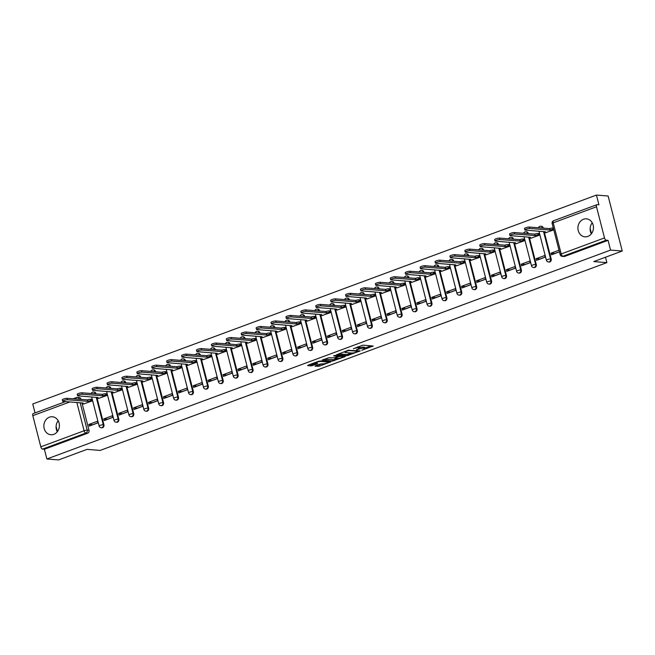 <?xml version="1.0" encoding="UTF-8"?>
<svg xmlns="http://www.w3.org/2000/svg" width="655" height="655" viewBox="0 0 655 655"><rect width="100%" height="100%" fill="white"/><g stroke="black" fill="none" stroke-linecap="round" stroke-linejoin="round"><path stroke-width="0.98" d="M361.765 350.294L373.154 345.996L362.78 345.169L353.389 348.747A3.635 0.688 165.6 0 1 358.236 347.78L359.104 347.854A3.635 0.688 165.6 0 1 359.62 348.059A3.635 0.688 165.6 0 1 357.949 349.115L356.402 349.868L358.752 349.18A3.635 0.688 165.6 0 1 363.599 348.214L364.467 348.28A3.635 0.688 165.6 0 1 364.982 348.493A3.635 0.688 165.6 0 1 363.312 349.541L361.765 350.294M96.007 393.925L95.933 393.639A2.317 1.99 -85.4 0 0 94.205 392.034L93.559 391.985A2.317 1.99 94.6 0 1 95.286 393.581L95.36 393.868M110.916 388.399L110.842 388.112A2.317 1.99 -85.4 0 0 109.115 386.515L108.468 386.458A2.317 1.99 94.6 0 1 110.196 388.055L110.269 388.349M125.826 382.872L125.752 382.585A2.317 1.99 -85.4 0 0 124.024 380.989L123.377 380.932A2.317 1.99 94.6 0 1 125.105 382.536L125.179 382.823M140.735 377.345L140.661 377.059A2.317 1.99 -85.4 0 0 138.934 375.462L138.287 375.405A2.317 1.99 94.6 0 1 140.014 377.01L140.088 377.296M155.644 371.819L155.571 371.532A2.317 1.99 -85.4 0 0 153.843 369.936L153.196 369.887A2.317 1.99 94.6 0 1 154.924 371.483L154.998 371.77M170.554 366.301L170.48 366.006A2.317 1.99 -85.4 0 0 168.753 364.409L168.106 364.36A2.317 1.99 94.6 0 1 169.833 365.957L169.907 366.243M185.463 360.774L185.381 360.479A2.317 1.99 -85.4 0 0 183.662 358.883L183.015 358.834A2.317 1.99 94.6 0 1 184.743 360.43L184.816 360.717M200.373 355.247L200.291 354.961A2.317 1.99 -85.4 0 0 198.571 353.356L197.925 353.307A2.317 1.99 94.6 0 1 199.652 354.904L199.726 355.19M215.274 349.721L215.2 349.434A2.317 1.99 -85.4 0 0 213.481 347.838L212.834 347.78A2.317 1.99 94.6 0 1 214.553 349.377L214.635 349.672M230.183 344.194L230.11 343.908A2.317 1.99 -85.4 0 0 228.39 342.311L227.744 342.254A2.317 1.99 94.6 0 1 229.463 343.85L229.545 344.145M245.093 338.668L245.019 338.381A2.317 1.99 -85.4 0 0 243.292 336.785L242.653 336.727A2.317 1.99 94.6 0 1 244.372 338.332L244.446 338.619M260.002 333.141L259.929 332.855A2.317 1.99 -85.4 0 0 258.201 331.258L257.562 331.209A2.317 1.99 94.6 0 1 259.282 332.805L259.355 333.092M274.912 327.615L274.838 327.328A2.317 1.99 -85.4 0 0 273.11 325.731L272.472 325.682A2.317 1.99 94.6 0 1 274.191 327.279L274.265 327.565M289.821 322.096L289.747 321.802A2.317 1.99 -85.4 0 0 288.02 320.205L287.373 320.156A2.317 1.99 94.6 0 1 289.101 321.752L289.174 322.039M304.731 316.57L304.657 316.283A2.317 1.99 -85.4 0 0 302.929 314.678L302.282 314.629A2.317 1.99 94.6 0 1 304.01 316.226L304.084 316.512M319.64 311.043L319.566 310.757A2.317 1.99 -85.4 0 0 317.839 309.152L317.192 309.103A2.317 1.99 94.6 0 1 318.919 310.699L318.993 310.994M334.549 305.517L334.476 305.23A2.317 1.99 -85.4 0 0 332.748 303.633L332.101 303.576A2.317 1.99 94.6 0 1 333.829 305.173L333.903 305.467M349.459 299.99L349.385 299.703A2.317 1.99 -85.4 0 0 347.658 298.107L347.011 298.05A2.317 1.99 94.6 0 1 348.738 299.654L348.812 299.941M364.368 294.463L364.295 294.177A2.317 1.99 -85.4 0 0 362.567 292.58L361.92 292.531A2.317 1.99 94.6 0 1 363.648 294.128L363.721 294.414M379.278 288.937L379.204 288.65A2.317 1.99 -85.4 0 0 377.476 287.054L376.83 287.005A2.317 1.99 94.6 0 1 378.557 288.601L378.631 288.888M394.187 283.418L394.113 283.124A2.317 1.99 -85.4 0 0 392.386 281.527L391.739 281.478A2.317 1.99 94.6 0 1 393.467 283.075L393.54 283.361M409.097 277.892L409.023 277.597A2.317 1.99 -85.4 0 0 407.295 276.001L406.649 275.952A2.317 1.99 94.6 0 1 408.376 277.548L408.45 277.835M424.006 272.365L423.932 272.079A2.317 1.99 -85.4 0 0 422.205 270.474L421.558 270.425A2.317 1.99 94.6 0 1 423.286 272.022L423.359 272.316M438.916 266.839L438.842 266.552A2.317 1.99 -85.4 0 0 437.114 264.956L436.467 264.898A2.317 1.99 94.6 0 1 438.195 266.495L438.269 266.79M453.825 261.312L453.751 261.026A2.317 1.99 -85.4 0 0 452.024 259.429L451.377 259.372A2.317 1.99 94.6 0 1 453.104 260.977L453.178 261.263M468.734 255.786L468.661 255.499A2.317 1.99 -85.4 0 0 466.933 253.903L466.286 253.853A2.317 1.99 94.6 0 1 468.014 255.45L468.088 255.737M483.644 250.259L483.57 249.973A2.317 1.99 -85.4 0 0 481.843 248.376L481.196 248.327A2.317 1.99 94.6 0 1 482.923 249.923L482.997 250.21M498.553 244.741L498.48 244.446A2.317 1.99 -85.4 0 0 496.752 242.849L496.105 242.8A2.317 1.99 94.6 0 1 497.833 244.397L497.906 244.683M513.463 239.214L513.389 238.919A2.317 1.99 -85.4 0 0 511.661 237.323L511.015 237.274A2.317 1.99 94.6 0 1 512.742 238.87L512.816 239.157M528.372 233.688L528.298 233.401A2.317 1.99 -85.4 0 0 526.571 231.796L525.924 231.747A2.317 1.99 94.6 0 1 527.652 233.344L527.725 233.638M543.282 228.161L543.208 227.874A2.317 1.99 -85.4 0 0 541.48 226.278L540.833 226.221A2.317 1.99 94.6 0 1 542.561 227.817L542.635 228.112M587.887 236.414A9.023 7.762 -85.4 0 0 593.422 226.736A9.023 7.762 -85.4 0 0 586.405 218.835A9.023 7.762 -85.4 0 0 583.482 219.245A9.023 7.762 -85.4 0 0 577.947 228.923A9.023 7.762 -85.4 0 0 584.964 236.823A9.023 7.762 -85.4 0 0 587.887 236.414M53.833 434.339A9.023 7.762 -85.4 0 0 59.368 424.661A9.023 7.762 -85.4 0 0 52.351 416.76A9.023 7.762 -85.4 0 0 49.428 417.169A9.023 7.762 -85.4 0 0 43.893 426.847A9.023 7.762 -85.4 0 0 50.91 434.748A9.023 7.762 -85.4 0 0 53.833 434.339M315.399 365.826L315.039 366.227L319.468 366.153L331.053 361.724L319.001 361.126L307.932 365.228L307.572 365.621L311.084 365.908L317.339 363.852L317.7 363.459L315.956 363.312A3.038 0.573 165.6 0 1 315.522 363.14A3.038 0.573 165.6 0 1 317.593 362.035A3.038 0.573 165.6 0 1 320.975 361.454L327.811 362.002A3.038 0.573 165.6 0 1 328.245 362.182A3.038 0.573 165.6 0 1 326.165 363.288A3.038 0.573 165.6 0 1 322.792 363.861L320.139 364.074L315.399 365.826M604.5 237.912L596.5 206.767A2.317 1.097 69.7 0 1 596.877 204.696A2.317 1.097 69.7 0 1 597.114 204.663L598.932 204.81L596.435 195.075L608.127 196.009L622.25 251.021L593.766 261.582L606.874 262.63L100.149 450.419L87.049 449.371L58.565 459.925L46.873 458.991L610.558 250.087L608.061 240.352L606.235 240.205L562.94 256.252A2.317 1.99 94.6 0 1 562.195 256.351L564.012 256.498A2.317 1.99 94.6 0 0 564.766 256.392L562.94 256.252A2.317 1.097 69.7 0 1 561.204 253.952L604.5 237.912A2.317 1.097 69.7 0 0 606.235 240.205M622.25 251.021L610.558 250.087M347.125 355.64L360.234 350.908L348.173 350.319L336.58 354.748L347.125 355.64L346.839 354.543L351.645 353.029L345.431 352.529A3.635 0.688 165.6 0 1 344.915 352.316A3.635 0.688 165.6 0 1 346.593 351.268L349.009 350.556L358.121 351.285L356.508 352.062A3.635 0.688 165.6 0 1 351.661 353.029M345.119 356.648L332.535 361.052L321.998 360.152L328.769 357.769L334.492 357.802L338.16 356.312L333.616 355.894L334.926 355.411L345.48 356.255L345.119 356.648L345.013 356.214M58.18 420.723A9.023 7.762 -85.4 0 0 57.296 431.768M592.235 222.798A9.023 7.762 -85.4 0 0 591.35 233.843M76.005 399.042A2.317 1.097 -110.3 0 1 76.488 397.552A2.317 1.097 -110.3 0 1 76.725 397.519A2.317 1.99 94.6 0 1 77.47 397.413L79.296 397.56A2.317 1.99 94.6 0 1 81.023 399.157L81.097 399.452M82.219 403.824L89.014 430.302L87.197 430.155A2.317 1.99 94.6 0 1 85.846 433.061L42.55 449.109A2.317 1.097 -110.3 0 1 40.815 446.816L32.816 415.671A2.317 1.097 -110.3 0 1 33.192 413.6L65.59 401.589M596.435 195.075L32.75 403.979L35.042 412.912M46.873 458.991L44.376 449.256L42.55 449.109M545.803 232.672L553.778 229.856M559.002 250.218L551.06 253.157L554.875 253.469L559.411 251.79M551.06 253.157L551.485 254.811L559.427 251.864M536.15 258.684L536.576 260.338L545.173 257.145L544.755 255.499L536.15 258.684L539.966 258.987L545.157 257.071M530.894 238.199L539.524 235.145L538.811 233.598M521.241 264.211L521.667 265.865L530.263 262.671L529.846 261.026L521.241 264.211L525.056 264.514L530.247 262.598M515.984 243.726L524.614 240.663L523.902 239.124M506.331 269.737L506.757 271.383L515.354 268.198L514.936 266.544L506.331 269.737L510.155 270.04L515.338 268.116M501.075 249.244L509.705 246.19L509 244.651M491.422 275.264L491.848 276.909L500.445 273.724L500.027 272.071L491.422 275.264L495.245 275.567L500.428 273.643M486.166 254.77L494.795 251.716L494.091 250.177M476.512 280.79L476.938 282.436L485.535 279.251L485.118 277.597L476.512 280.79L480.336 281.093L485.519 279.169M471.256 260.297L479.886 257.243L479.182 255.696M461.603 286.309L462.029 287.963L470.634 284.778L470.208 283.124L461.603 286.309L465.427 286.62L470.609 284.696M456.347 265.824L464.976 262.77L464.272 261.222M446.694 291.835L447.119 293.489L455.724 290.296L455.299 288.65L446.694 291.835L450.517 292.146L455.7 290.222M441.437 271.35L450.067 268.296L449.363 266.749M431.784 297.362L432.21 299.016L440.815 295.823L440.389 294.177L431.784 297.362L435.608 297.665L440.79 295.749M426.528 276.877L435.157 273.823L434.453 272.275M416.875 302.888L417.3 304.542L425.906 301.349L425.48 299.703L416.875 302.888L420.698 303.191L425.881 301.275M411.618 282.403L420.248 279.341L419.544 277.802M401.965 308.415L402.391 310.061L410.996 306.876L410.57 305.222L401.965 308.415L405.789 308.718L410.972 306.794M396.709 287.922L405.339 284.868L404.634 283.328M387.056 313.941L387.482 315.587L396.087 312.402L395.661 310.748L387.056 313.941L390.879 314.244L396.062 312.32M381.799 293.448L390.437 290.394L389.725 288.855M372.146 319.468L372.572 321.114L381.177 317.929L380.752 316.275L372.146 319.468L375.97 319.771L381.153 317.847M366.89 298.975L375.528 295.921L374.816 294.373M357.237 324.986L357.663 326.64L366.268 323.455L365.842 321.802L357.237 324.986L361.061 325.298L366.243 323.373M351.981 304.501L360.618 301.447L359.906 299.9M342.328 330.513L342.753 332.167L351.358 328.982L350.933 327.328L342.328 330.513L346.151 330.824L351.334 328.9M337.071 310.028L345.709 306.974L344.997 305.427M327.418 336.04L327.844 337.693L336.449 334.5L336.023 332.855L327.418 336.04L331.242 336.351L336.424 334.427M322.162 315.554L330.8 312.5L330.087 310.953M312.509 341.566L312.934 343.22L321.54 340.027L321.114 338.381L312.509 341.566L316.332 341.869L321.515 339.953M307.252 321.081L315.89 318.019L315.178 316.48M297.599 347.093L298.025 348.738L306.63 345.553L306.204 343.908L297.599 347.093L301.423 347.396L306.606 345.472M292.343 326.608L300.981 323.545L300.268 322.006M282.69 352.619L283.116 354.265L291.721 351.08L291.295 349.426L282.69 352.619L286.513 352.922L291.696 350.998M277.433 332.126L286.071 329.072L285.359 327.533M267.789 358.146L268.206 359.791L276.811 356.607L276.385 354.953L267.789 358.146L271.604 358.449L276.787 356.525M262.524 337.652L271.162 334.599L270.45 333.051M252.879 363.664L253.297 365.318L261.902 362.133L261.476 360.479L252.879 363.664L256.695 363.975L261.877 362.051M247.615 343.179L256.252 340.125L255.54 338.578M237.97 369.191L238.387 370.845L246.992 367.66L246.567 366.006L237.97 369.191L241.785 369.502L246.968 367.578M232.705 348.706L241.343 345.652L240.631 344.104M223.06 374.717L223.478 376.371L232.083 373.178L231.657 371.532L223.06 374.717L226.876 375.028L232.058 373.104M217.796 354.232L226.434 351.178L225.721 349.631M208.151 380.244L208.568 381.898L217.173 378.705L216.748 377.059L208.151 380.244L211.966 380.547L217.149 378.631M202.886 359.759L211.524 356.697L210.812 355.157M193.241 385.77L193.659 387.416L202.264 384.231L201.838 382.585L193.241 385.77L197.057 386.073L202.248 384.149M187.977 365.285L196.615 362.223L195.902 360.684M178.332 391.297L178.749 392.943L187.355 389.758L186.929 388.104L178.332 391.297L182.147 391.6L187.338 389.676M173.067 370.804L181.705 367.75L180.993 366.21M163.422 396.824L163.84 398.469L172.445 395.284L172.019 393.63L163.422 396.824L167.238 397.127L172.429 395.202M158.158 376.33L166.796 373.276L166.083 371.729M148.513 402.342L148.931 403.996L157.536 400.811L157.11 399.157L148.513 402.342L152.328 402.653L157.519 400.729M143.249 381.857L151.886 378.803L151.174 377.255M133.604 407.868L134.029 409.522L142.626 406.337L142.201 404.684L133.604 407.868L137.419 408.18L142.61 406.256M128.339 387.383L136.977 384.329L136.265 382.782M118.694 413.395L119.12 415.049L127.717 411.856L127.291 410.21L118.694 413.395L122.51 413.706L127.7 411.782M113.43 392.91L122.067 389.856L121.355 388.309M103.785 418.922L104.21 420.575L112.807 417.382L112.382 415.737L103.785 418.922L107.6 419.225L112.791 417.309M98.52 398.436L107.158 395.374L106.446 393.835M88.875 424.448L89.301 426.094L97.898 422.909L97.472 421.263L88.875 424.448L92.691 424.751L97.882 422.835M83.611 403.963L92.249 400.901L91.536 399.362M97.128 398.297L103.924 424.776L103.277 424.718A2.317 1.99 94.6 0 1 101.181 427.74L101.828 427.789A2.317 1.99 -85.4 0 0 103.924 424.776M112.038 392.779L118.833 419.249L118.187 419.2A2.317 1.99 94.6 0 1 116.091 422.213L116.737 422.262A2.317 1.99 -85.4 0 0 118.833 419.249M126.947 387.252L133.743 413.723L133.096 413.673A2.317 1.99 94.6 0 1 131 416.686L131.647 416.736A2.317 1.99 -85.4 0 0 133.743 413.723M141.857 381.726L148.652 408.196L148.005 408.147A2.317 1.99 94.6 0 1 145.909 411.16L146.556 411.209A2.317 1.99 -85.4 0 0 148.652 408.196M156.766 376.199L163.562 402.669L162.915 402.62A2.317 1.99 94.6 0 1 160.819 405.633L161.466 405.691A2.317 1.99 -85.4 0 0 163.562 402.669M171.675 370.673L178.471 397.143L177.824 397.094A2.317 1.99 94.6 0 1 175.728 400.107L176.375 400.164A2.317 1.99 -85.4 0 0 178.471 397.143M186.585 365.146L193.381 391.625L192.734 391.567A2.317 1.99 94.6 0 1 190.638 394.588L191.285 394.637A2.317 1.99 -85.4 0 0 193.381 391.625M201.494 359.62L208.29 386.098L207.643 386.041A2.317 1.99 94.6 0 1 205.547 389.062L206.194 389.111A2.317 1.99 -85.4 0 0 208.29 386.098M216.404 354.101L223.199 380.571L222.553 380.522A2.317 1.99 94.6 0 1 220.457 383.535L221.103 383.584A2.317 1.99 -85.4 0 0 223.199 380.571M231.313 348.575L238.109 375.045L237.462 374.996A2.317 1.99 94.6 0 1 235.366 378.009L236.013 378.058A2.317 1.99 -85.4 0 0 238.109 375.045M246.223 343.048L253.018 369.518L252.371 369.469A2.317 1.99 94.6 0 1 250.275 372.482L250.922 372.531A2.317 1.99 -85.4 0 0 253.018 369.518M261.132 337.522L267.928 363.992L267.281 363.943A2.317 1.99 94.6 0 1 265.185 366.956L265.832 367.013A2.317 1.99 -85.4 0 0 267.928 363.992M276.042 331.995L282.837 358.465L282.19 358.416A2.317 1.99 94.6 0 1 280.094 361.429L280.741 361.486A2.317 1.99 -85.4 0 0 282.837 358.465M290.951 326.468L297.747 352.947L297.1 352.889A2.317 1.99 94.6 0 1 295.004 355.902L295.651 355.96A2.317 1.99 -85.4 0 0 297.747 352.947M305.86 320.942L312.656 347.42L312.009 347.363A2.317 1.99 94.6 0 1 309.913 350.384L310.56 350.433A2.317 1.99 -85.4 0 0 312.656 347.42M320.77 315.415L327.565 341.894L326.919 341.844A2.317 1.99 94.6 0 1 324.823 344.857L325.469 344.907A2.317 1.99 -85.4 0 0 327.565 341.894M335.679 309.897L342.475 336.367L341.828 336.318A2.317 1.99 94.6 0 1 339.732 339.331L340.379 339.38A2.317 1.99 -85.4 0 0 342.475 336.367M350.581 304.37L357.384 330.84L356.738 330.791A2.317 1.99 94.6 0 1 354.642 333.804L355.288 333.853A2.317 1.99 -85.4 0 0 357.384 330.84M365.49 298.844L372.294 325.314L371.647 325.265A2.317 1.99 94.6 0 1 369.551 328.278L370.198 328.335A2.317 1.99 -85.4 0 0 372.294 325.314M380.399 293.317L387.203 319.787L386.556 319.738A2.317 1.99 94.6 0 1 384.46 322.751L385.107 322.809A2.317 1.99 -85.4 0 0 387.203 319.787M395.309 287.791L402.113 314.269L401.466 314.212A2.317 1.99 94.6 0 1 399.37 317.225L400.017 317.282A2.317 1.99 -85.4 0 0 402.113 314.269M410.218 282.264L417.022 308.742L416.375 308.685A2.317 1.99 94.6 0 1 414.279 311.706L414.926 311.755A2.317 1.99 -85.4 0 0 417.022 308.742M425.128 276.738L431.932 303.216L431.285 303.167A2.317 1.99 94.6 0 1 429.189 306.18L429.836 306.229A2.317 1.99 -85.4 0 0 431.932 303.216M440.037 271.219L446.841 297.689L446.194 297.64A2.317 1.99 94.6 0 1 444.098 300.653L444.745 300.702A2.317 1.99 -85.4 0 0 446.841 297.689M454.947 265.693L461.75 292.163L461.104 292.114A2.317 1.99 94.6 0 1 459.008 295.127L459.646 295.176A2.317 1.99 -85.4 0 0 461.75 292.163M469.856 260.166L476.652 286.636L476.013 286.587A2.317 1.99 94.6 0 1 473.917 289.6L474.556 289.649A2.317 1.99 -85.4 0 0 476.652 286.636M484.766 254.639L491.561 281.11L490.923 281.06A2.317 1.99 94.6 0 1 488.818 284.073L489.465 284.131A2.317 1.99 -85.4 0 0 491.561 281.11M499.675 249.113L506.471 275.591L505.824 275.534A2.317 1.99 94.6 0 1 503.728 278.547L504.375 278.604A2.317 1.99 -85.4 0 0 506.471 275.591M514.584 243.586L521.38 270.065L520.733 270.007A2.317 1.99 94.6 0 1 518.637 273.029L519.284 273.078A2.317 1.99 -85.4 0 0 521.38 270.065M529.494 238.06L536.289 264.538L535.643 264.489A2.317 1.99 94.6 0 1 533.547 267.502L534.193 267.551A2.317 1.99 -85.4 0 0 536.289 264.538M544.403 232.541L551.199 259.012L550.552 258.962A2.317 1.99 94.6 0 1 548.456 261.975L549.103 262.025A2.317 1.99 -85.4 0 0 551.199 259.012M606.874 262.63L605.49 257.235M591.473 223.928L592.292 222.905M591.473 233.688L590.147 228.505M57.419 421.845L58.238 420.821M57.419 431.612L56.093 426.43M44.376 449.256L87.672 433.209A2.317 1.99 -85.4 0 0 89.014 430.302M608.061 240.352L564.766 256.392M364.982 348.493L364.704 347.387A3.635 0.688 165.6 0 0 364.188 347.183L364.467 348.28M359.538 347.723A3.635 0.688 165.6 0 1 363.32 347.109L364.188 347.183M359.62 348.059L359.341 346.962A3.635 0.688 165.6 0 0 358.825 346.749L359.104 347.854M358.236 347.78L357.957 346.691L358.825 346.749M364.892 348.116L371.058 345.832M338.561 353.88L346.839 354.543M343.384 356.083L342.688 356.345M337.055 358.432L333.772 359.652L334.05 360.749M323.971 359.284L333.772 359.652M337.35 358.457A3.038 0.573 165.6 0 0 340.731 357.876A3.038 0.573 165.6 0 0 342.802 356.77A3.038 0.573 165.6 0 0 342.368 356.598L339.961 356.402L335.303 357.867L334.942 358.26L337.35 358.457M338.16 356.312L338.021 355.657M309.381 364.696L312.32 364.507L315.669 363.263M316.848 365.293L322.465 363.836M328.13 361.74L328.802 361.494M553.68 229.471L553.123 229.422A2.317 0.434 165.6 0 0 550.036 230.036L529.625 228.464A2.661 0.499 165.6 0 0 526.669 228.972A2.661 0.499 165.6 0 0 524.851 229.946A2.661 0.499 165.6 0 0 525.228 230.093L545.353 231.772A2.317 0.434 165.6 0 0 544.289 232.443A2.317 0.434 165.6 0 0 544.616 232.574L546.123 232.697M524.851 229.946L524.483 228.513A2.661 0.499 -14.4 0 1 526.301 227.547A2.661 0.499 -14.4 0 1 529.256 227.039L549.668 228.611A2.317 0.434 -14.4 0 1 552.755 227.997L553.123 229.422M553.311 228.038L552.755 227.997M549.529 228.66L549.897 230.093M539.499 235.055L538.213 234.948A2.317 0.434 165.6 0 0 535.127 235.563L514.715 233.991A2.661 0.499 165.6 0 0 511.76 234.498A2.661 0.499 165.6 0 0 509.942 235.473A2.661 0.499 165.6 0 0 510.319 235.62L530.444 237.298A2.317 0.434 165.6 0 0 529.379 237.97A2.317 0.434 165.6 0 0 529.707 238.101L531.213 238.223M509.942 235.473L509.574 234.04A2.661 0.499 -14.4 0 1 511.391 233.074A2.661 0.499 -14.4 0 1 514.347 232.566L534.758 234.13A2.317 0.434 -14.4 0 1 537.845 233.516L538.213 234.948M539.139 233.622L537.845 233.516M534.619 234.187L534.988 235.62M524.598 240.581L523.304 240.475A2.317 0.434 165.6 0 0 520.217 241.089L499.806 239.517A2.661 0.499 165.6 0 0 496.85 240.025A2.661 0.499 165.6 0 0 495.033 240.999A2.661 0.499 165.6 0 0 495.409 241.146L515.534 242.825A2.317 0.434 165.6 0 0 514.47 243.496A2.317 0.434 165.6 0 0 514.797 243.627L516.304 243.75M495.033 240.999L494.664 239.566A2.661 0.499 -14.4 0 1 496.482 238.592A2.661 0.499 -14.4 0 1 499.438 238.084L519.849 239.656A2.317 0.434 -14.4 0 1 522.936 239.042L523.304 240.475M524.229 239.149L522.936 239.042M519.71 239.714L520.078 241.146M509.688 246.108L508.395 246.002A2.317 0.434 165.6 0 0 505.308 246.616L484.897 245.044A2.661 0.499 165.6 0 0 481.941 245.551A2.661 0.499 165.6 0 0 480.123 246.517A2.661 0.499 165.6 0 0 480.5 246.673L500.625 248.351A2.317 0.434 165.6 0 0 499.56 249.023A2.317 0.434 165.6 0 0 499.888 249.154L501.394 249.277M480.123 246.517L479.755 245.093A2.661 0.499 -14.4 0 1 481.572 244.119A2.661 0.499 -14.4 0 1 484.528 243.611L504.948 245.183A2.317 0.434 -14.4 0 1 508.026 244.569L508.395 246.002M509.32 244.675L508.026 244.569M504.8 245.24L505.169 246.665M494.779 251.626L493.485 251.528A2.317 0.434 165.6 0 0 490.399 252.142L469.987 250.57A2.661 0.499 165.6 0 0 467.031 251.078A2.661 0.499 165.6 0 0 465.214 252.044A2.661 0.499 165.6 0 0 465.59 252.2L485.715 253.878A2.317 0.434 165.6 0 0 484.651 254.549A2.317 0.434 165.6 0 0 484.978 254.68L486.485 254.795M465.214 252.044L464.845 250.619A2.661 0.499 -14.4 0 1 466.663 249.645A2.661 0.499 -14.4 0 1 469.619 249.137L490.038 250.709A2.317 0.434 -14.4 0 1 493.125 250.095L493.485 251.528M494.41 250.202L493.125 250.095M489.891 250.767L490.259 252.191M479.869 257.153L478.576 257.055A2.317 0.434 165.6 0 0 475.489 257.669L455.078 256.097A2.661 0.499 165.6 0 0 452.122 256.604A2.661 0.499 165.6 0 0 450.304 257.571A2.661 0.499 165.6 0 0 450.681 257.726L470.806 259.405A2.317 0.434 165.6 0 0 469.741 260.068A2.317 0.434 165.6 0 0 470.077 260.207L471.575 260.322M450.304 257.571L449.936 256.138A2.661 0.499 -14.4 0 1 451.753 255.172A2.661 0.499 -14.4 0 1 454.717 254.664L475.129 256.236A2.317 0.434 -14.4 0 1 478.216 255.622L478.576 257.055M479.501 255.728L478.216 255.622M474.981 256.285L475.35 257.718M464.96 262.68L463.666 262.573A2.317 0.434 165.6 0 0 460.58 263.195L440.168 261.623A2.661 0.499 165.6 0 0 437.212 262.131A2.661 0.499 165.6 0 0 435.395 263.097A2.661 0.499 165.6 0 0 435.772 263.253L455.896 264.923A2.317 0.434 165.6 0 0 454.832 265.594A2.317 0.434 165.6 0 0 455.168 265.733L456.666 265.848M435.395 263.097L435.026 261.664A2.661 0.499 -14.4 0 1 436.844 260.698A2.661 0.499 -14.4 0 1 439.808 260.191L460.219 261.763A2.317 0.434 -14.4 0 1 463.306 261.148L463.666 262.573M464.592 261.247L463.306 261.148M460.072 261.812L460.44 263.244M450.05 268.206L448.757 268.1A2.317 0.434 165.6 0 0 445.67 268.714L425.259 267.142A2.661 0.499 165.6 0 0 422.303 267.649A2.661 0.499 165.6 0 0 420.485 268.624A2.661 0.499 165.6 0 0 420.862 268.771L440.995 270.45A2.317 0.434 165.6 0 0 439.923 271.121A2.317 0.434 165.6 0 0 440.258 271.252L441.757 271.375M420.485 268.624L420.117 267.191A2.661 0.499 -14.4 0 1 421.935 266.225A2.661 0.499 -14.4 0 1 424.899 265.717L445.31 267.289A2.317 0.434 -14.4 0 1 448.397 266.675L448.757 268.1M449.682 266.773L448.397 266.675M445.163 267.338L445.531 268.771M435.141 273.733L433.847 273.626A2.317 0.434 165.6 0 0 430.769 274.24L410.349 272.668A2.661 0.499 165.6 0 0 407.394 273.176A2.661 0.499 165.6 0 0 405.576 274.15A2.661 0.499 165.6 0 0 405.953 274.298L426.086 275.976A2.317 0.434 165.6 0 0 425.013 276.647A2.317 0.434 165.6 0 0 425.349 276.778L426.847 276.901M405.576 274.15L405.208 272.717A2.661 0.499 -14.4 0 1 407.025 271.751A2.661 0.499 -14.4 0 1 409.989 271.244L430.4 272.816A2.317 0.434 -14.4 0 1 433.487 272.202L433.847 273.626M434.773 272.3L433.487 272.202M430.253 272.865L430.622 274.298M420.232 279.259L418.938 279.153A2.317 0.434 165.6 0 0 415.86 279.767L395.44 278.195A2.661 0.499 165.6 0 0 392.484 278.702A2.661 0.499 165.6 0 0 390.667 279.677A2.661 0.499 165.6 0 0 391.051 279.824L411.176 281.503A2.317 0.434 165.6 0 0 410.104 282.174A2.317 0.434 165.6 0 0 410.439 282.305L411.938 282.428M390.667 279.677L390.298 278.244A2.661 0.499 -14.4 0 1 392.116 277.27A2.661 0.499 -14.4 0 1 395.08 276.77L415.491 278.334A2.317 0.434 -14.4 0 1 418.578 277.72L418.938 279.153M419.863 277.826L418.578 277.72M415.344 278.391L415.712 279.824M405.322 284.786L404.037 284.679A2.317 0.434 165.6 0 0 400.95 285.293L380.539 283.721A2.661 0.499 165.6 0 0 377.575 284.229A2.661 0.499 165.6 0 0 375.757 285.195A2.661 0.499 165.6 0 0 376.142 285.351L396.267 287.029A2.317 0.434 165.6 0 0 395.194 287.701A2.317 0.434 165.6 0 0 395.53 287.832L397.028 287.954M375.757 285.195L375.389 283.771A2.661 0.499 -14.4 0 1 377.206 282.796A2.661 0.499 -14.4 0 1 380.17 282.289L400.582 283.861A2.317 0.434 -14.4 0 1 403.668 283.247L404.037 284.679M404.954 283.353L403.668 283.247M400.434 283.918L400.803 285.343M390.413 290.304L389.127 290.206A2.317 0.434 165.6 0 0 386.041 290.82L365.629 289.248A2.661 0.499 165.6 0 0 362.665 289.756A2.661 0.499 165.6 0 0 360.848 290.722A2.661 0.499 165.6 0 0 361.232 290.877L381.357 292.556A2.317 0.434 165.6 0 0 380.285 293.227A2.317 0.434 165.6 0 0 380.62 293.358L382.119 293.473M360.848 290.722L360.479 289.297A2.661 0.499 -14.4 0 1 362.297 288.323A2.661 0.499 -14.4 0 1 365.261 287.815L385.672 289.387A2.317 0.434 -14.4 0 1 388.759 288.773L389.127 290.206M390.044 288.88L388.759 288.773M385.525 289.445L385.893 290.869M375.503 295.831L374.218 295.732A2.317 0.434 165.6 0 0 371.131 296.347L350.72 294.775A2.661 0.499 165.6 0 0 347.756 295.282A2.661 0.499 165.6 0 0 345.938 296.248A2.661 0.499 165.6 0 0 346.323 296.404L366.448 298.082A2.317 0.434 165.6 0 0 365.375 298.745A2.317 0.434 165.6 0 0 365.711 298.885L367.209 298.999M345.938 296.248L345.57 294.815A2.661 0.499 -14.4 0 1 347.387 293.849A2.661 0.499 -14.4 0 1 350.351 293.342L370.763 294.914A2.317 0.434 -14.4 0 1 373.849 294.3L374.218 295.732M375.135 294.406L373.849 294.3M370.615 294.963L370.984 296.396M360.594 301.357L359.308 301.259A2.317 0.434 165.6 0 0 356.222 301.873L335.81 300.301A2.661 0.499 165.6 0 0 332.846 300.809A2.661 0.499 165.6 0 0 331.029 301.775A2.661 0.499 165.6 0 0 331.414 301.93L351.538 303.609A2.317 0.434 165.6 0 0 350.466 304.272A2.317 0.434 165.6 0 0 350.802 304.411L352.3 304.526M331.029 301.775L330.66 300.342A2.661 0.499 -14.4 0 1 332.478 299.376A2.661 0.499 -14.4 0 1 335.442 298.868L355.853 300.44A2.317 0.434 -14.4 0 1 358.94 299.826L359.308 301.259M360.225 299.924L358.94 299.826M355.706 300.489L356.074 301.922M345.684 306.884L344.399 306.777A2.317 0.434 165.6 0 0 341.312 307.392L320.901 305.828A2.661 0.499 165.6 0 0 317.937 306.327A2.661 0.499 165.6 0 0 316.119 307.301A2.661 0.499 165.6 0 0 316.504 307.457L336.629 309.127A2.317 0.434 165.6 0 0 335.556 309.799A2.317 0.434 165.6 0 0 335.892 309.93L337.39 310.052M316.119 307.301L315.751 305.869A2.661 0.499 -14.4 0 1 317.569 304.902A2.661 0.499 -14.4 0 1 320.532 304.395L340.944 305.967A2.317 0.434 -14.4 0 1 344.031 305.353L344.399 306.777M345.316 305.451L344.031 305.353M340.796 306.016L341.165 307.449M330.775 312.41L329.49 312.304A2.317 0.434 165.6 0 0 326.403 312.918L305.991 311.346A2.661 0.499 165.6 0 0 303.028 311.854A2.661 0.499 165.6 0 0 301.21 312.828A2.661 0.499 165.6 0 0 301.595 312.975L321.72 314.654A2.317 0.434 165.6 0 0 320.655 315.325A2.317 0.434 165.6 0 0 320.983 315.456L322.481 315.579M301.21 312.828L300.85 311.395A2.661 0.499 -14.4 0 1 302.659 310.429A2.661 0.499 -14.4 0 1 305.623 309.921L326.034 311.493A2.317 0.434 -14.4 0 1 329.121 310.879L329.49 312.304M330.407 310.978L329.121 310.879M325.887 311.543L326.255 312.975M315.866 317.937L314.58 317.831A2.317 0.434 165.6 0 0 311.493 318.445L291.082 316.873A2.661 0.499 165.6 0 0 288.118 317.38A2.661 0.499 165.6 0 0 286.3 318.355A2.661 0.499 165.6 0 0 286.685 318.502L306.81 320.18A2.317 0.434 165.6 0 0 305.746 320.852A2.317 0.434 165.6 0 0 306.073 320.983L307.572 321.106M286.3 318.355L285.94 316.922A2.661 0.499 -14.4 0 1 287.75 315.947A2.661 0.499 -14.4 0 1 290.714 315.448L311.125 317.012A2.317 0.434 -14.4 0 1 314.212 316.398L314.58 317.831M315.497 316.504L314.212 316.398M310.978 317.069L311.346 318.502M300.956 323.464L299.671 323.357A2.317 0.434 165.6 0 0 296.584 323.971L276.173 322.399A2.661 0.499 165.6 0 0 273.209 322.907A2.661 0.499 165.6 0 0 271.391 323.873A2.661 0.499 165.6 0 0 271.776 324.029L291.901 325.707A2.317 0.434 165.6 0 0 290.836 326.378A2.317 0.434 165.6 0 0 291.164 326.509L292.662 326.632M271.391 323.873L271.031 322.448A2.661 0.499 -14.4 0 1 272.84 321.474A2.661 0.499 -14.4 0 1 275.804 320.966L296.216 322.538A2.317 0.434 -14.4 0 1 299.302 321.924L299.671 323.357M300.588 322.031L299.302 321.924M296.068 322.596L296.437 324.02M286.047 328.982L284.761 328.884A2.317 0.434 165.6 0 0 281.675 329.498L261.263 327.926A2.661 0.499 165.6 0 0 258.299 328.433A2.661 0.499 165.6 0 0 256.482 329.399A2.661 0.499 165.6 0 0 256.866 329.555L276.991 331.233A2.317 0.434 165.6 0 0 275.927 331.905A2.317 0.434 165.6 0 0 276.254 332.036L277.753 332.159M256.482 329.399L256.121 327.975A2.661 0.499 -14.4 0 1 257.931 327.001A2.661 0.499 -14.4 0 1 260.895 326.493L281.306 328.065A2.317 0.434 -14.4 0 1 284.393 327.451L284.761 328.884M285.678 327.557L284.393 327.451M281.159 328.122L281.527 329.547M271.137 334.508L269.852 334.41A2.317 0.434 165.6 0 0 266.765 335.024L246.354 333.452A2.661 0.499 165.6 0 0 243.39 333.96A2.661 0.499 165.6 0 0 241.572 334.926A2.661 0.499 165.6 0 0 241.957 335.082L262.082 336.76A2.317 0.434 165.6 0 0 261.017 337.423A2.317 0.434 165.6 0 0 261.345 337.562L262.843 337.677M241.572 334.926L241.212 333.493A2.661 0.499 -14.4 0 1 243.021 332.527A2.661 0.499 -14.4 0 1 245.985 332.019L266.397 333.591A2.317 0.434 -14.4 0 1 269.483 332.977L269.852 334.41M270.769 333.084L269.483 332.977M266.249 333.641L266.618 335.073M256.228 340.035L254.942 339.937A2.317 0.434 165.6 0 0 251.856 340.551L231.444 338.979A2.661 0.499 165.6 0 0 228.48 339.486A2.661 0.499 165.6 0 0 226.671 340.453A2.661 0.499 165.6 0 0 227.048 340.608L247.172 342.287A2.317 0.434 165.6 0 0 246.108 342.95A2.317 0.434 165.6 0 0 246.436 343.089L247.934 343.204M226.671 340.453L226.302 339.02A2.661 0.499 -14.4 0 1 228.112 338.054A2.661 0.499 -14.4 0 1 231.076 337.546L251.487 339.118A2.317 0.434 -14.4 0 1 254.574 338.504L254.942 339.937M255.859 338.602L254.574 338.504M251.34 339.167L251.708 340.6M241.318 345.562L240.033 345.455A2.317 0.434 165.6 0 0 236.946 346.069L216.535 344.505A2.661 0.499 165.6 0 0 213.571 345.005A2.661 0.499 165.6 0 0 211.761 345.979A2.661 0.499 165.6 0 0 212.138 346.135L232.263 347.805A2.317 0.434 165.6 0 0 231.199 348.476A2.317 0.434 165.6 0 0 231.526 348.607L233.024 348.73M211.761 345.979L211.393 344.546A2.661 0.499 -14.4 0 1 213.202 343.58A2.661 0.499 -14.4 0 1 216.166 343.073L236.578 344.645A2.317 0.434 -14.4 0 1 239.665 344.031L240.033 345.455M240.95 344.129L239.665 344.031M236.43 344.694L236.799 346.127M226.409 351.088L225.123 350.982A2.317 0.434 165.6 0 0 222.037 351.596L201.625 350.024A2.661 0.499 165.6 0 0 198.661 350.531A2.661 0.499 165.6 0 0 196.852 351.506A2.661 0.499 165.6 0 0 197.229 351.653L217.354 353.332A2.317 0.434 165.6 0 0 216.289 354.003A2.317 0.434 165.6 0 0 216.617 354.134L218.115 354.257M196.852 351.506L196.484 350.073A2.661 0.499 -14.4 0 1 198.293 349.107A2.661 0.499 -14.4 0 1 201.257 348.599L221.668 350.171A2.317 0.434 -14.4 0 1 224.755 349.557L225.123 350.982M226.04 349.655L224.755 349.557M221.529 350.22L221.889 351.653M211.499 356.615L210.214 356.508A2.317 0.434 165.6 0 0 207.127 357.122L186.716 355.55A2.661 0.499 165.6 0 0 183.752 356.058A2.661 0.499 165.6 0 0 181.943 357.032A2.661 0.499 165.6 0 0 182.319 357.18L202.444 358.858A2.317 0.434 165.6 0 0 201.38 359.529A2.317 0.434 165.6 0 0 201.707 359.66L203.206 359.783M181.943 357.032L181.574 355.599A2.661 0.499 -14.4 0 1 183.384 354.633A2.661 0.499 -14.4 0 1 186.347 354.126L206.759 355.69A2.317 0.434 -14.4 0 1 209.846 355.075L210.214 356.508M211.131 355.182L209.846 355.075M206.62 355.747L206.98 357.18M196.59 362.141L195.305 362.035A2.317 0.434 165.6 0 0 192.218 362.649L171.806 361.077A2.661 0.499 165.6 0 0 168.843 361.585A2.661 0.499 165.6 0 0 167.033 362.551A2.661 0.499 165.6 0 0 167.41 362.706L187.535 364.385A2.317 0.434 165.6 0 0 186.47 365.056A2.317 0.434 165.6 0 0 186.798 365.187L188.296 365.31M167.033 362.551L166.665 361.126A2.661 0.499 -14.4 0 1 168.474 360.152A2.661 0.499 -14.4 0 1 171.438 359.644L191.849 361.216A2.317 0.434 -14.4 0 1 194.936 360.602L195.305 362.035M196.222 360.709L194.936 360.602M191.71 361.273L192.071 362.698M181.681 367.66L180.395 367.561A2.317 0.434 165.6 0 0 177.309 368.175L156.897 366.603A2.661 0.499 165.6 0 0 153.933 367.111A2.661 0.499 165.6 0 0 152.124 368.077A2.661 0.499 165.6 0 0 152.5 368.233L172.625 369.911A2.317 0.434 165.6 0 0 171.561 370.583A2.317 0.434 165.6 0 0 171.888 370.714L173.387 370.836M152.124 368.077L151.755 366.653A2.661 0.499 -14.4 0 1 153.565 365.678A2.661 0.499 -14.4 0 1 156.529 365.171L176.94 366.743A2.317 0.434 -14.4 0 1 180.027 366.129L180.395 367.561M181.312 366.235L180.027 366.129M176.801 366.8L177.161 368.225M166.771 373.186L165.486 373.088A2.317 0.434 165.6 0 0 162.399 373.702L141.988 372.13A2.661 0.499 165.6 0 0 139.024 372.638A2.661 0.499 165.6 0 0 137.214 373.604A2.661 0.499 165.6 0 0 137.591 373.759L157.716 375.438A2.317 0.434 165.6 0 0 156.651 376.101A2.317 0.434 165.6 0 0 156.979 376.24L158.477 376.355M137.214 373.604L136.846 372.171A2.661 0.499 -14.4 0 1 138.663 371.205A2.661 0.499 -14.4 0 1 141.619 370.697L162.031 372.269A2.317 0.434 -14.4 0 1 165.117 371.655L165.486 373.088M166.403 371.762L165.117 371.655M161.891 372.327L162.252 373.751M151.862 378.713L150.576 378.615A2.317 0.434 165.6 0 0 147.49 379.229L127.078 377.657A2.661 0.499 165.6 0 0 124.114 378.164A2.661 0.499 165.6 0 0 122.305 379.13A2.661 0.499 165.6 0 0 122.681 379.286L142.806 380.964A2.317 0.434 165.6 0 0 141.742 381.628A2.317 0.434 165.6 0 0 142.07 381.767L143.568 381.881M122.305 379.13L121.936 377.698A2.661 0.499 -14.4 0 1 123.754 376.731A2.661 0.499 -14.4 0 1 126.71 376.224L147.121 377.796A2.317 0.434 -14.4 0 1 150.208 377.182L150.576 378.615M151.493 377.28L150.208 377.182M146.982 377.845L147.342 379.278M136.952 384.239L135.667 384.133A2.317 0.434 165.6 0 0 132.58 384.747L112.169 383.183A2.661 0.499 165.6 0 0 109.205 383.691A2.661 0.499 165.6 0 0 107.395 384.657A2.661 0.499 165.6 0 0 107.772 384.812L127.897 386.483A2.317 0.434 165.6 0 0 126.833 387.154A2.317 0.434 165.6 0 0 127.16 387.285L128.658 387.408M107.395 384.657L107.027 383.224A2.661 0.499 -14.4 0 1 108.845 382.258A2.661 0.499 -14.4 0 1 111.8 381.75L132.212 383.322A2.317 0.434 -14.4 0 1 135.298 382.708L135.667 384.133M136.584 382.807L135.298 382.708M132.073 383.371L132.441 384.804M122.043 389.766L120.757 389.659A2.317 0.434 165.6 0 0 117.671 390.274L97.259 388.702A2.661 0.499 165.6 0 0 94.295 389.209A2.661 0.499 165.6 0 0 92.486 390.183A2.661 0.499 165.6 0 0 92.863 390.331L112.987 392.009A2.317 0.434 165.6 0 0 111.923 392.681A2.317 0.434 165.6 0 0 112.251 392.812L113.749 392.935M92.486 390.183L92.118 388.751A2.661 0.499 -14.4 0 1 93.935 387.785A2.661 0.499 -14.4 0 1 96.891 387.277L117.302 388.849A2.317 0.434 -14.4 0 1 120.389 388.235L120.757 389.659M121.674 388.333L120.389 388.235M117.163 388.898L117.532 390.331M107.133 395.293L105.848 395.186A2.317 0.434 165.6 0 0 102.761 395.8L82.35 394.228A2.661 0.499 165.6 0 0 79.386 394.736A2.661 0.499 165.6 0 0 77.577 395.71A2.661 0.499 165.6 0 0 77.953 395.857L98.078 397.536A2.317 0.434 165.6 0 0 97.014 398.207A2.317 0.434 165.6 0 0 97.341 398.338L98.848 398.461M77.577 395.71L77.208 394.277A2.661 0.499 -14.4 0 1 79.026 393.311A2.661 0.499 -14.4 0 1 81.981 392.803L102.393 394.367A2.317 0.434 -14.4 0 1 105.48 393.753L105.848 395.186M106.765 393.86L105.48 393.753M102.254 394.425L102.622 395.857M92.224 400.819L90.939 400.713A2.317 0.434 165.6 0 0 87.852 401.327L67.44 399.755A2.661 0.499 165.6 0 0 64.477 400.262A2.661 0.499 165.6 0 0 62.667 401.228A2.661 0.499 165.6 0 0 63.044 401.384L83.169 403.062A2.317 0.434 165.6 0 0 82.104 403.734A2.317 0.434 165.6 0 0 82.432 403.865L83.938 403.988M62.667 401.228L62.299 399.804A2.661 0.499 -14.4 0 1 64.116 398.829A2.661 0.499 -14.4 0 1 67.072 398.322L87.483 399.894A2.317 0.434 -14.4 0 1 90.57 399.28L90.939 400.713M91.856 399.386L90.57 399.28M87.344 399.951L87.713 401.384M92.805 392.091A2.317 1.99 94.6 0 1 93.559 391.985A2.317 2.317 0 0 0 91.184 393.54M95.933 393.639L95.286 393.581A2.317 0.434 165.6 0 0 93.788 393.745M107.715 386.565A2.317 1.99 94.6 0 1 108.468 386.458A2.317 2.317 0 0 0 106.094 388.014M110.842 388.112L110.196 388.055A2.317 0.434 165.6 0 0 108.697 388.219M122.624 381.038A2.317 1.99 94.6 0 1 123.377 380.932A2.317 2.317 0 0 0 121.003 382.487M125.752 382.585L125.105 382.536A2.317 0.434 165.6 0 0 123.607 382.692M137.534 375.511A2.317 1.99 94.6 0 1 138.287 375.405A2.317 2.317 0 0 0 135.912 376.961M140.661 377.059L140.014 377.01A2.317 0.434 165.6 0 0 138.516 377.174M152.443 369.993A2.317 1.99 94.6 0 1 153.196 369.887A2.317 2.317 0 0 0 150.822 371.434M155.571 371.532L154.924 371.483A2.317 0.434 165.6 0 0 153.426 371.647M167.352 364.467A2.317 1.99 94.6 0 1 168.106 364.36A2.317 2.317 0 0 0 165.731 365.908M170.48 366.006L169.833 365.957A2.317 0.434 165.6 0 0 168.335 366.12M182.262 358.94A2.317 1.99 94.6 0 1 183.015 358.834A2.317 2.317 0 0 0 180.641 360.381M185.381 360.479L184.743 360.43A2.317 0.434 165.6 0 0 183.244 360.594M197.171 353.413A2.317 1.99 94.6 0 1 197.925 353.307A2.317 2.317 0 0 0 195.55 354.863M200.291 354.961L199.652 354.904A2.317 0.434 165.6 0 0 198.154 355.067M212.081 347.887A2.317 1.99 94.6 0 1 212.834 347.78A2.317 2.317 0 0 0 210.46 349.336M215.2 349.434L214.553 349.377A2.317 0.434 165.6 0 0 213.063 349.541M226.99 342.36A2.317 1.99 94.6 0 1 227.744 342.254A2.317 2.317 0 0 0 225.369 343.81M230.11 343.908L229.463 343.85A2.317 0.434 165.6 0 0 227.973 344.014M241.9 336.834A2.317 1.99 94.6 0 1 242.653 336.727A2.317 2.317 0 0 0 240.279 338.283M245.019 338.381L244.372 338.332A2.317 0.434 165.6 0 0 242.882 338.488M256.809 331.315A2.317 1.99 94.6 0 1 257.562 331.209A2.317 2.317 0 0 0 255.188 332.756M259.929 332.855L259.282 332.805A2.317 0.434 165.6 0 0 257.792 332.969M271.719 325.789A2.317 1.99 94.6 0 1 272.472 325.682A2.317 2.317 0 0 0 270.097 327.23M274.838 327.328L274.191 327.279A2.317 0.434 165.6 0 0 272.701 327.443M286.628 320.262A2.317 1.99 94.6 0 1 287.373 320.156A2.317 2.317 0 0 0 285.007 321.703M289.747 321.802L289.101 321.752A2.317 0.434 165.6 0 0 287.61 321.916M301.537 314.736A2.317 1.99 94.6 0 1 302.282 314.629A2.317 2.317 0 0 0 299.916 316.185M304.657 316.283L304.01 316.226A2.317 0.434 165.6 0 0 302.512 316.39M316.447 309.209A2.317 1.99 94.6 0 1 317.192 309.103A2.317 2.317 0 0 0 314.826 310.658M319.566 310.757L318.919 310.699A2.317 0.434 165.6 0 0 317.421 310.863M331.356 303.683A2.317 1.99 94.6 0 1 332.101 303.576A2.317 2.317 0 0 0 329.735 305.132M334.476 305.23L333.829 305.173A2.317 0.434 165.6 0 0 332.331 305.336M346.266 298.156A2.317 1.99 94.6 0 1 347.011 298.05A2.317 2.317 0 0 0 344.645 299.605M349.385 299.703L348.738 299.654A2.317 0.434 165.6 0 0 347.24 299.81M361.175 292.629A2.317 1.99 94.6 0 1 361.92 292.531A2.317 2.317 0 0 0 359.554 294.079M364.295 294.177L363.648 294.128A2.317 0.434 165.6 0 0 362.149 294.291M376.085 287.111A2.317 1.99 94.6 0 1 376.83 287.005A2.317 2.317 0 0 0 374.464 288.552M379.204 288.65L378.557 288.601A2.317 0.434 165.6 0 0 377.059 288.765M390.994 281.584A2.317 1.99 94.6 0 1 391.739 281.478A2.317 2.317 0 0 0 389.373 283.026M394.113 283.124L393.467 283.075A2.317 0.434 165.6 0 0 391.968 283.238M405.904 276.058A2.317 1.99 94.6 0 1 406.649 275.952A2.317 2.317 0 0 0 404.282 277.507M409.023 277.597L408.376 277.548A2.317 0.434 165.6 0 0 406.878 277.712M420.813 270.531A2.317 1.99 94.6 0 1 421.558 270.425A2.317 2.317 0 0 0 419.192 271.981M423.932 272.079L423.286 272.022A2.317 0.434 165.6 0 0 421.787 272.185M435.722 265.005A2.317 1.99 94.6 0 1 436.467 264.898A2.317 2.317 0 0 0 434.093 266.454M438.842 266.552L438.195 266.495A2.317 0.434 165.6 0 0 436.697 266.659M450.632 259.478A2.317 1.99 94.6 0 1 451.377 259.372A2.317 2.317 0 0 0 449.002 260.927M453.751 261.026L453.104 260.977A2.317 0.434 165.6 0 0 451.606 261.132M465.541 253.952A2.317 1.99 94.6 0 1 466.286 253.853A2.317 2.317 0 0 0 463.912 255.401M468.661 255.499L468.014 255.45A2.317 0.434 165.6 0 0 466.516 255.614M480.451 248.433A2.317 1.99 94.6 0 1 481.196 248.327A2.317 2.317 0 0 0 478.821 249.874M483.57 249.973L482.923 249.923A2.317 0.434 165.6 0 0 481.425 250.087M495.36 242.907A2.317 1.99 94.6 0 1 496.105 242.8A2.317 2.317 0 0 0 493.731 244.348M498.48 244.446L497.833 244.397A2.317 0.434 165.6 0 0 496.334 244.561M510.27 237.38A2.317 1.99 94.6 0 1 511.015 237.274A2.317 2.317 0 0 0 508.64 238.829M513.389 238.919L512.742 238.87A2.317 0.434 165.6 0 0 511.244 239.034M525.171 231.854A2.317 1.99 94.6 0 1 525.924 231.747A2.317 2.317 0 0 0 523.55 233.303M528.298 233.401L527.652 233.344A2.317 0.434 165.6 0 0 526.153 233.507M540.08 226.327A2.317 1.99 94.6 0 1 540.833 226.221A2.317 2.317 0 0 0 538.459 227.776M543.208 227.874L542.561 227.817A2.317 0.434 165.6 0 0 541.063 227.981M81.023 399.157L79.271 399.304M80.164 402.76L87.197 430.155A2.317 0.434 -14.4 0 0 84.11 430.769L76.848 402.489M69.897 401.933L32.816 415.671M40.815 446.816L84.11 430.769A2.317 1.097 69.7 0 0 85.846 433.061L87.672 433.209M596.5 206.767L553.205 222.815L561.204 253.952A2.317 0.434 165.6 0 0 560.14 254.623A2.317 2.317 0 0 0 562.195 256.351M96.244 397.323L103.277 424.718A2.317 0.434 -14.4 0 0 100.19 425.332A2.317 0.434 -14.4 0 0 99.126 426.004A2.317 2.317 0 0 0 101.181 427.74M111.153 391.796L118.187 419.2A2.317 0.434 -14.4 0 0 115.1 419.814A2.317 0.434 -14.4 0 0 114.035 420.477A2.317 2.317 0 0 0 116.091 422.213M126.063 386.278L133.096 413.673A2.317 0.434 -14.4 0 0 130.009 414.287A2.317 0.434 -14.4 0 0 128.945 414.959A2.317 2.317 0 0 0 131 416.686M140.972 380.752L148.005 408.147A2.317 0.434 -14.4 0 0 144.919 408.761A2.317 0.434 -14.4 0 0 143.854 409.432A2.317 2.317 0 0 0 145.909 411.16M155.882 375.225L162.915 402.62A2.317 0.434 -14.4 0 0 159.828 403.234A2.317 0.434 -14.4 0 0 158.764 403.906A2.317 2.317 0 0 0 160.819 405.633M170.791 369.698L177.824 397.094A2.317 0.434 -14.4 0 0 174.738 397.708A2.317 0.434 -14.4 0 0 173.673 398.379A2.317 2.317 0 0 0 175.728 400.107M185.701 364.172L192.734 391.567A2.317 0.434 -14.4 0 0 189.647 392.181A2.317 0.434 -14.4 0 0 188.583 392.853A2.317 2.317 0 0 0 190.638 394.588M200.61 358.645L207.643 386.041A2.317 0.434 -14.4 0 0 204.556 386.655A2.317 0.434 -14.4 0 0 203.492 387.326A2.317 2.317 0 0 0 205.547 389.062M215.52 353.119L222.553 380.522A2.317 0.434 -14.4 0 0 219.466 381.136A2.317 0.434 -14.4 0 0 218.402 381.799A2.317 2.317 0 0 0 220.457 383.535M230.429 347.6L237.462 374.996A2.317 0.434 -14.4 0 0 234.375 375.61A2.317 0.434 -14.4 0 0 233.311 376.281A2.317 2.317 0 0 0 235.366 378.009M245.338 342.074L252.371 369.469A2.317 0.434 -14.4 0 0 249.285 370.083A2.317 0.434 -14.4 0 0 248.22 370.755A2.317 2.317 0 0 0 250.275 372.482M260.248 336.547L267.281 363.943A2.317 0.434 -14.4 0 0 264.194 364.557A2.317 0.434 -14.4 0 0 263.13 365.228A2.317 2.317 0 0 0 265.185 366.956M275.157 331.021L282.19 358.416A2.317 0.434 -14.4 0 0 279.104 359.03A2.317 0.434 -14.4 0 0 278.039 359.701A2.317 2.317 0 0 0 280.094 361.429M290.067 325.494L297.1 352.889A2.317 0.434 -14.4 0 0 294.013 353.503A2.317 0.434 -14.4 0 0 292.949 354.175A2.317 2.317 0 0 0 295.004 355.902M304.976 319.967L312.009 347.363A2.317 0.434 -14.4 0 0 308.923 347.977A2.317 0.434 -14.4 0 0 307.858 348.648A2.317 2.317 0 0 0 309.913 350.384M319.886 314.441L326.919 341.844A2.317 0.434 -14.4 0 0 323.832 342.459A2.317 0.434 -14.4 0 0 322.768 343.122A2.317 2.317 0 0 0 324.823 344.857M334.795 308.923L341.828 336.318A2.317 0.434 -14.4 0 0 338.741 336.932A2.317 0.434 -14.4 0 0 337.677 337.595A2.317 2.317 0 0 0 339.732 339.331M349.704 303.396L356.738 330.791A2.317 0.434 -14.4 0 0 353.651 331.405A2.317 0.434 -14.4 0 0 352.587 332.077A2.317 2.317 0 0 0 354.642 333.804M364.614 297.869L371.647 325.265A2.317 0.434 -14.4 0 0 368.56 325.879A2.317 0.434 -14.4 0 0 367.496 326.55A2.317 2.317 0 0 0 369.551 328.278M379.523 292.343L386.556 319.738A2.317 0.434 -14.4 0 0 383.47 320.352A2.317 0.434 -14.4 0 0 382.405 321.024A2.317 2.317 0 0 0 384.46 322.751M394.433 286.816L401.466 314.212A2.317 0.434 -14.4 0 0 398.379 314.826A2.317 0.434 -14.4 0 0 397.315 315.497A2.317 2.317 0 0 0 399.37 317.225M409.342 281.29L416.375 308.685A2.317 0.434 -14.4 0 0 413.289 309.299A2.317 0.434 -14.4 0 0 412.216 309.971A2.317 2.317 0 0 0 414.279 311.706M424.243 275.763L431.285 303.167A2.317 0.434 -14.4 0 0 428.198 303.781A2.317 0.434 -14.4 0 0 427.125 304.444A2.317 2.317 0 0 0 429.189 306.18M439.153 270.237L446.194 297.64A2.317 0.434 -14.4 0 0 443.108 298.254A2.317 0.434 -14.4 0 0 442.035 298.917A2.317 2.317 0 0 0 444.098 300.653M454.062 264.718L461.104 292.114A2.317 0.434 -14.4 0 0 458.017 292.728A2.317 0.434 -14.4 0 0 456.944 293.399A2.317 2.317 0 0 0 459.008 295.127M468.972 259.192L476.013 286.587A2.317 0.434 -14.4 0 0 472.926 287.201A2.317 0.434 -14.4 0 0 471.854 287.873A2.317 2.317 0 0 0 473.917 289.6M483.881 253.665L490.923 281.06A2.317 0.434 -14.4 0 0 487.836 281.675A2.317 0.434 -14.4 0 0 486.763 282.346A2.317 2.317 0 0 0 488.818 284.073M498.791 248.139L505.824 275.534A2.317 0.434 -14.4 0 0 502.745 276.148A2.317 0.434 -14.4 0 0 501.673 276.819A2.317 2.317 0 0 0 503.728 278.547M513.7 242.612L520.733 270.007A2.317 0.434 -14.4 0 0 517.655 270.621A2.317 0.434 -14.4 0 0 516.582 271.293A2.317 2.317 0 0 0 518.637 273.029M528.61 237.085L535.643 264.489A2.317 0.434 -14.4 0 0 532.556 265.103A2.317 0.434 -14.4 0 0 531.492 265.766A2.317 2.317 0 0 0 533.547 267.502M543.519 231.559L550.552 258.962A2.317 0.434 -14.4 0 0 547.465 259.577A2.317 0.434 -14.4 0 0 546.401 260.24A2.317 2.317 0 0 0 548.456 261.975M73.098 398.805L76.488 397.552A2.317 2.317 0 0 1 77.47 397.413A2.317 1.99 94.6 0 1 79.198 399.018A2.317 0.434 -14.4 0 0 77.699 399.173M552.14 223.486A2.317 0.434 165.6 0 1 553.205 222.815A2.317 1.097 -110.3 0 1 553.581 220.743A2.317 2.317 0 0 0 552.14 223.486L560.14 254.623M363.32 347.109L363.599 348.214M372.687 345.963L372.793 346.389M359.595 350.81L359.71 351.244M348.354 354.24L348.64 355.346M357.966 350.679L358.121 351.285M348.894 350.106L349.009 350.556M332.257 359.947L332.535 361.052M337.841 355.64L337.996 356.246M342.213 355.993L342.368 356.598M339.806 355.796L339.961 356.402M338.177 355.665L338.447 356.705M327.656 361.396L327.811 362.002M320.819 360.848L320.975 361.454M317.225 363.419L317.339 363.852M312.32 364.507L312.599 365.605M310.806 364.81L311.084 365.908M330.423 361.617L330.538 362.051M319.181 365.056L319.468 366.153M317.667 365.359L317.945 366.456M549.668 228.611L550.036 230.036M529.256 227.039L529.625 228.464M534.758 234.13L535.127 235.563M514.347 232.566L514.715 233.991M519.849 239.656L520.217 241.089M499.438 238.084L499.806 239.517M504.948 245.183L505.308 246.616M484.528 243.611L484.897 245.044M490.038 250.709L490.399 252.142M469.619 249.137L469.987 250.57M475.129 256.236L475.489 257.669M454.717 254.664L455.078 256.097M460.219 261.763L460.58 263.195M439.808 260.191L440.168 261.623M445.31 267.289L445.67 268.714M424.899 265.717L425.259 267.142M430.4 272.816L430.769 274.24M409.989 271.244L410.349 272.668M415.491 278.334L415.86 279.767M395.08 276.77L395.44 278.195M400.582 283.861L400.95 285.293M380.17 282.289L380.539 283.721M385.672 289.387L386.041 290.82M365.261 287.815L365.629 289.248M370.763 294.914L371.131 296.347M350.351 293.342L350.72 294.775M355.853 300.44L356.222 301.873M335.442 298.868L335.81 300.301M340.944 305.967L341.312 307.392M320.532 304.395L320.901 305.828M326.034 311.493L326.403 312.918M305.623 309.921L305.991 311.346M311.125 317.012L311.493 318.445M290.714 315.448L291.082 316.873M296.216 322.538L296.584 323.971M275.804 320.966L276.173 322.399M281.306 328.065L281.675 329.498M260.895 326.493L261.263 327.926M266.397 333.591L266.765 335.024M245.985 332.019L246.354 333.452M251.487 339.118L251.856 340.551M231.076 337.546L231.444 338.979M236.578 344.645L236.946 346.069M216.166 343.073L216.535 344.505M221.668 350.171L222.037 351.596M201.257 348.599L201.625 350.024M206.759 355.69L207.127 357.122M186.347 354.126L186.716 355.55M191.849 361.216L192.218 362.649M171.438 359.644L171.806 361.077M176.94 366.743L177.309 368.175M156.529 365.171L156.897 366.603M162.031 372.269L162.399 373.702M141.619 370.697L141.988 372.13M147.121 377.796L147.49 379.229M126.71 376.224L127.078 377.657M132.212 383.322L132.58 384.747M111.8 381.75L112.169 383.183M117.302 388.849L117.671 390.274M96.891 387.277L97.259 388.702M102.393 394.367L102.761 395.8M81.981 392.803L82.35 394.228M87.483 399.894L87.852 401.327M67.072 398.322L67.44 399.755M546.401 260.24L538.942 231.199M531.492 265.766L524.033 236.725M516.582 271.293L509.123 242.244M501.673 276.819L494.214 247.77M486.763 282.346L479.304 253.297M471.854 287.873L464.395 258.823M456.944 293.399L449.486 264.35M442.035 298.917L434.584 269.876M427.125 304.444L419.675 275.403M412.216 309.971L404.765 280.921M397.315 315.497L389.856 286.448M382.405 321.024L374.947 291.974M367.496 326.55L360.037 297.501M352.587 332.077L345.128 303.028M337.677 337.595L330.218 308.554M322.768 343.122L315.309 314.081M307.858 348.648L300.399 319.599M292.949 354.175L285.49 325.126M278.039 359.701L270.581 330.652M263.13 365.228L255.671 336.179M248.22 370.755L240.762 341.705M233.311 376.281L225.852 347.232M218.402 381.799L210.943 352.758M203.492 387.326L196.033 358.277M188.583 392.853L181.124 363.803M173.673 398.379L166.214 369.33M158.764 403.906L151.305 374.856M143.854 409.432L136.396 380.383M128.945 414.959L121.486 385.91M114.035 420.477L106.577 391.436M99.126 426.004L91.667 396.963M596.877 204.696L553.581 220.743M358.072 350.687L358.236 351.326M344.726 351.596L344.915 352.316M342.606 356.025L342.802 356.77M334.664 357.745L334.779 358.195M328.049 361.429L328.245 362.182M315.35 362.477L315.522 363.14M544.076 231.608L544.289 232.443M529.166 237.135L529.379 237.97M514.257 242.661L514.47 243.496M499.347 248.179L499.56 249.023M484.438 253.706L484.651 254.549M469.529 259.233L469.741 260.068M454.619 264.759L454.832 265.594M439.71 270.286L439.923 271.121M424.8 275.812L425.013 276.647M409.891 281.339L410.104 282.174M394.981 286.857L395.194 287.701M380.072 292.384L380.285 293.227M365.162 297.91L365.375 298.745M350.253 303.437L350.466 304.272M335.344 308.964L335.556 309.799M320.434 314.49L320.655 315.325M305.525 320.017L305.746 320.852M290.615 325.543L290.836 326.378M275.706 331.062L275.927 331.905M260.796 336.588L261.017 337.423M245.887 342.115L246.108 342.95M230.978 347.641L231.199 348.476M216.068 353.168L216.289 354.003M201.159 358.694L201.38 359.529M186.257 364.221L186.47 365.056M171.348 369.739L171.561 370.583M156.439 375.266L156.651 376.101M141.529 380.792L141.742 381.628M126.62 386.319L126.833 387.154M111.71 391.846L111.923 392.681M96.801 397.372L97.014 398.207M81.891 402.899L82.104 403.734"/></g></svg>
